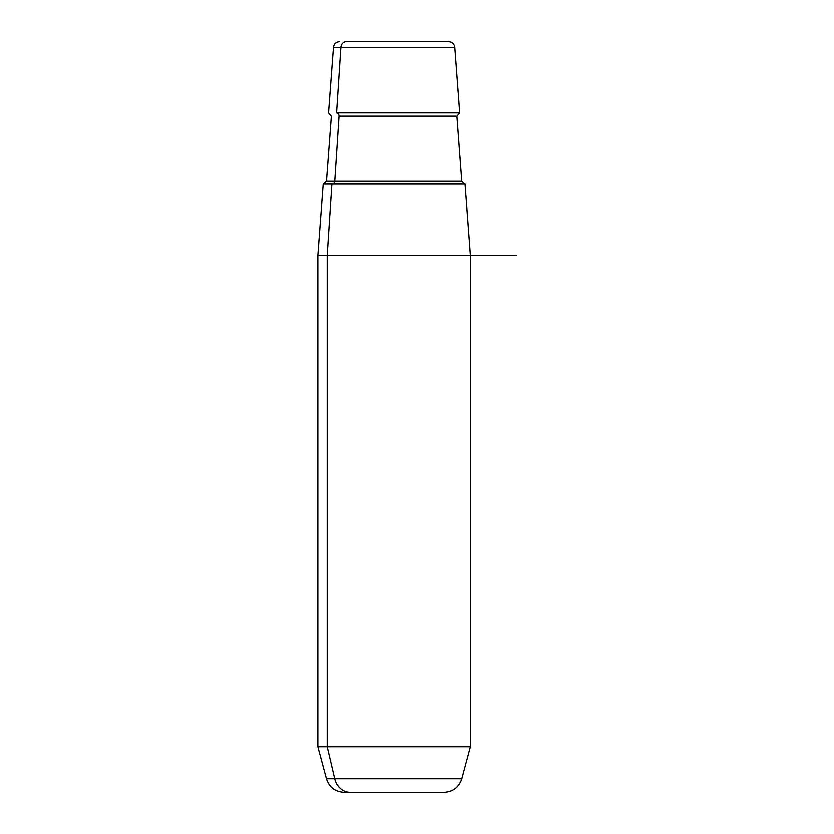 <?xml version="1.0" encoding="UTF-8"?>
<svg xmlns="http://www.w3.org/2000/svg" width="834" height="834" viewBox="0 0 834 834"><rect width="100%" height="100%" fill="white"/><g stroke="black" fill="none" stroke-linecap="round" stroke-linejoin="round"><path stroke-width="1.25" d="M344.088 792.3L367.731 792.3L344.088 792.3C335.143 791.758 329.242 787.233 326.407 778.727L334.695 778.727L326.407 778.727L317.837 746.753L327.178 746.753L334.695 778.727L461.827 778.727L334.695 778.727L327.178 746.753L317.837 746.753L317.837 255.287L327.178 255.287L327.178 746.753L470.397 746.753L327.178 746.753L327.178 255.287L317.837 255.287L323.175 184.095L331.859 184.095L327.178 255.287L470.397 255.287L327.178 255.287L331.859 184.095L465.059 184.095L470.397 255.287L516.163 255.287M442.03 41.7L346.204 41.7A6.099 5.358 90 0 0 340.856 47.35L454.801 47.35L340.856 47.35L336.54 112.892L340.856 47.35L333.433 47.35L340.856 47.35A6.099 5.358 -90 0 1 346.204 41.7L448.713 41.7C452.216 42.002 454.238 43.879 454.801 47.35L459.722 112.892L336.54 112.892A3.055 2.679 -90 0 1 339.011 116.166L334.726 181.27L461.786 181.27L334.726 181.27A3.055 2.679 -90 0 1 332.057 184.095A3.055 2.679 90 0 0 334.726 181.27L326.448 181.27L334.726 181.27L339.011 116.166L456.907 116.166L339.011 116.166A3.055 2.679 90 0 0 336.54 112.892L459.722 112.892L456.907 116.166L461.786 181.27L464.83 184.095M438.017 792.3L350.207 792.3A18.306 16.065 -90 0 1 334.695 778.727A18.306 16.065 90 0 0 350.207 792.3L444.147 792.3C453.091 791.758 458.992 787.233 461.827 778.727L470.397 746.753L470.397 255.287M456.375 184.095L331.859 184.095M339.511 41.7C336.019 42.002 333.986 43.879 333.433 47.35L328.513 112.892L331.327 116.166L326.448 181.27L323.404 184.095"/></g></svg>
